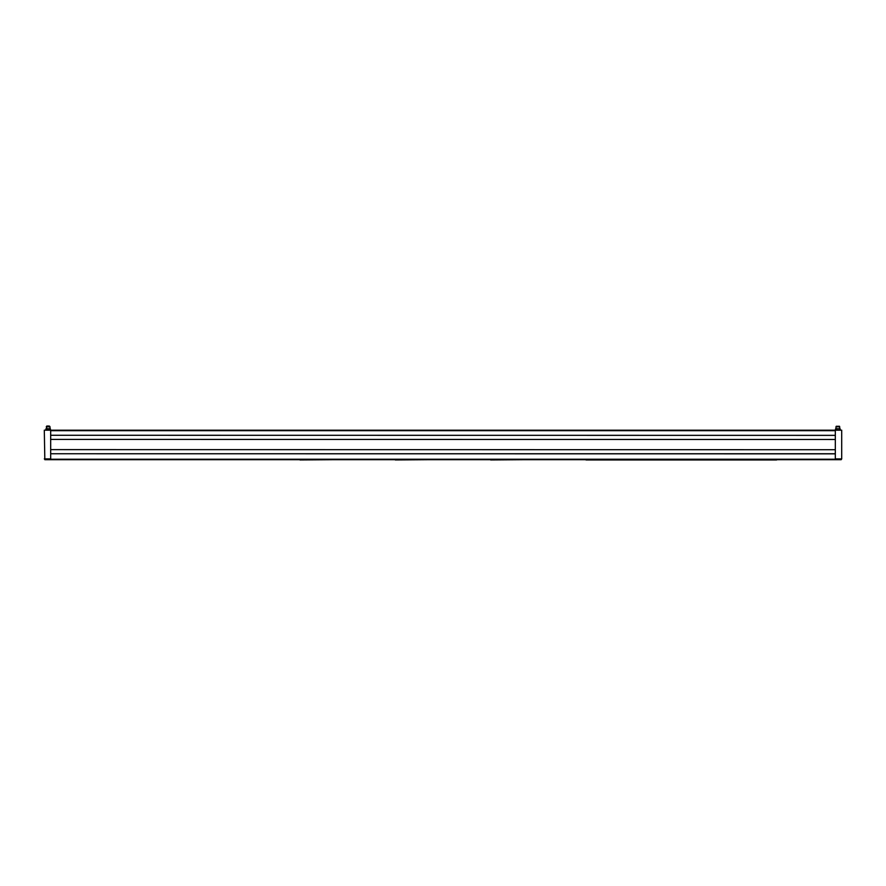 <?xml version="1.0" encoding="UTF-8"?>
<svg xmlns="http://www.w3.org/2000/svg" width="886" height="886" viewBox="0 0 886 886"><rect width="100%" height="100%" fill="white"/><g stroke="black" fill="none" stroke-linecap="round" stroke-linejoin="round"><path stroke-width="1.33" d="M835.321 453.842L835.321 459.225L50.679 459.225L50.679 453.754L835.321 453.842M835.321 430.208L835.321 453.754L50.679 453.754L50.679 449.623L835.321 449.711L50.679 449.623L50.679 439.401L835.321 439.489L50.679 439.401L50.679 435.27L835.321 435.358L50.679 435.27L50.679 430.208L841.7 430.186L841.7 458.893L835.321 458.893M50.679 430.186L44.3 430.186L44.832 459.701L300.011 459.225L300.011 459.956L395.333 459.225L395.333 459.956L490.667 459.225L490.667 459.956L585.989 459.225L585.989 459.956L776.634 459.956L776.634 459.225L841.168 459.701L841.7 458.893M44.832 459.701L841.168 459.701M44.3 458.893L50.679 458.893M840.238 429.998L840.238 428.924M835.908 428.735L835.908 430.186L839.806 430.186M839.507 426.487L836.207 426.487M839.718 428.735L839.718 426.808L835.985 426.808L835.985 428.735L839.928 428.735L838.211 428.735L840.216 428.924L840.216 429.998M836.262 428.735L838.211 428.735M839.396 428.924L839.396 429.998M837.037 428.924L837.037 429.998M835.498 428.924L835.498 429.998M47.146 426.044L46.46 426.487M49.217 426.044L46.803 426.044M49.705 426.487L46.581 426.487M49.882 426.808L46.404 426.808M50.015 426.808L50.015 428.735L48.907 428.735L50.236 428.746M46.05 428.746L46.858 428.735L46.282 426.808M46.006 430.153L45.917 428.924L50.192 428.735L50.192 430.186L46.05 430.175M46.858 428.735L48.907 428.735M50.015 428.924L50.015 429.998M47.789 428.924L47.789 429.998M46.714 430.186L45.85 429.998L45.85 428.924L46.714 428.735M50.447 428.924L50.447 429.998M835.321 430.685L50.679 430.685M839.507 426.277L836.207 426.277M49.705 426.277L46.581 426.277"/></g></svg>
